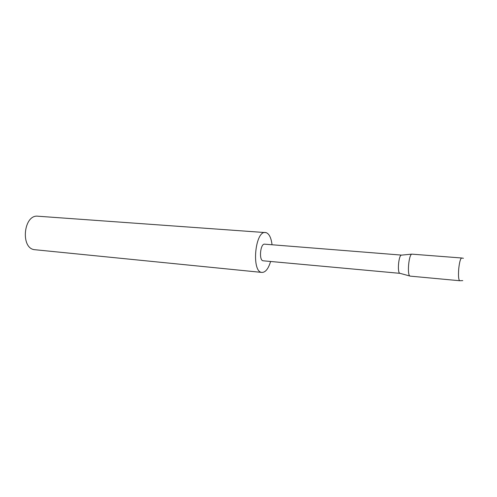<?xml version="1.0" encoding="UTF-8"?>
<svg xmlns="http://www.w3.org/2000/svg" width="497" height="497" viewBox="0 0 497 497"><rect width="100%" height="100%" fill="white"/><g stroke="black" fill="none" stroke-linecap="round" stroke-linejoin="round"><path stroke-width="0.75" d="M459.837 280.724L459.65 280.712C458.507 279.606 458.209 275.537 458.756 268.51C459.495 261.981 460.477 258.477 461.688 257.999L411.814 254.141C408.739 254.644 406.993 275.021 409.938 276.04L410.329 276.133M401.607 255.11L264.64 244.17C260.347 243.375 258.726 260.347 263.05 260.782L263.373 260.807M272.033 244.76C271.207 237.895 269.25 233.851 266.168 232.639L37.94 216.22C23.514 214.195 20.203 248.612 34.722 249.699L262.006 272.431C265.541 272.368 268.405 268.715 270.598 261.478M265.429 232.509C255.091 230.552 251.289 271.816 261.764 272.399L262.006 272.431M401.551 255.104L401.296 255.141C398.625 255.576 397.184 272.381 399.743 273.263L399.886 273.325M410.218 276.133L459.737 280.73L462.775 280.606M263.211 260.801L399.942 273.338M399.743 273.263L409.938 276.04M401.296 255.141L411.814 254.141M463.415 258.272L461.688 257.999"/></g></svg>
